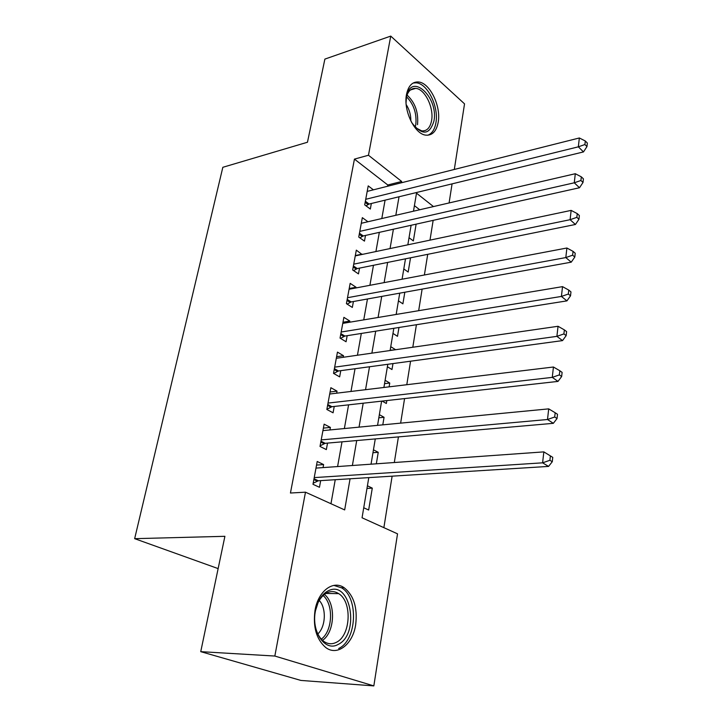 <?xml version="1.0" encoding="UTF-8"?>
<svg xmlns="http://www.w3.org/2000/svg" width="722" height="722" viewBox="0 0 722 722"><rect width="100%" height="100%" fill="white"/><g stroke="black" fill="none" stroke-linecap="round" stroke-linejoin="round"><path stroke-width="1.08" d="M315.018 610.388C318.149 590.984 333.194 579.838 344.177 587.726C353.825 595.479 357.661 607.807 355.675 624.711C352.896 644.241 337.282 656.632 325.613 647.426C316.398 639.313 312.861 626.967 315.018 610.388M406.495 94.51C408.3 85.927 412.217 81.748 418.237 81.965C429.707 82.416 441.313 106.251 438.191 122.289C436.431 131.323 432.325 135.61 425.872 135.149C414.708 134.31 403.165 110.475 406.495 94.51M368.789 477.63L362.056 517.782L397.533 533.838L373.834 685.9L300.912 680.431L200.743 651.659L224.903 536.311L134.653 538.666L222.836 167.296L307.464 142.243L324.882 59.096L390.746 36.1L464.535 103.86L454.309 169.462M452.071 183.866L449.093 202.954M383.869 527.656L392.127 476.168M394.311 462.522L398.427 436.891M400.638 423.128L404.573 398.58M406.793 384.718L410.565 361.199M412.803 347.246L416.413 324.719M418.67 310.686L422.126 289.107M424.392 274.992L427.713 254.334M429.987 240.146L433.155 220.363M323.059 467.594L323.609 464.571L317.211 461.475L312.987 484.3L319.458 487.287L320.676 480.626M329.936 429.942L330.405 427.424L324.124 424.157L319.999 446.44L326.344 449.598L327.535 443.1M336.66 393.183L337.039 391.143L330.866 387.714L326.84 409.473L333.077 412.803L334.232 406.459M343.221 357.291L343.51 355.702L337.454 352.119L333.519 373.373L339.647 376.866L340.775 370.666M349.638 322.22L349.845 321.073L343.889 317.346L340.044 338.113L346.064 341.759L347.174 335.694M355.901 287.961L356.036 287.23L350.17 283.358L346.416 303.655L352.336 307.446L353.419 301.516M362.02 254.469L356.325 250.137L352.652 269.983L358.473 273.9L359.529 268.106M367.949 221.744L362.336 217.656L358.744 237.06L364.466 241.112L365.503 235.444M409.031 237.718L413.345 240.922L416.125 224.154M403.797 268.945L408.174 272.041L410.538 257.799M398.445 300.839L402.894 303.836L404.825 292.239M392.976 333.438L397.497 336.326L398.968 327.49M390.151 350.269L395.268 349.782M387.389 366.758L391.983 369.538L392.976 363.59M384.546 383.671L389.745 383.03L389.113 386.857M382.146 401.089L386.351 403.49L386.83 400.566M378.824 417.812L384.059 417.28L382.795 424.852M372.967 452.721L378.238 452.306L376.333 463.804M419.708 209.759L414.41 205.644M396.27 313.79L397.037 314.296M390.755 346.677L395.304 349.529M385.115 380.286L389.745 383.03M379.348 414.663L384.059 417.28M373.454 449.815L378.238 452.306M367.426 485.78L372.29 488.135L368.653 510.03L363.735 507.765M387.561 186.267L387.786 184.985L354.439 159.111L290.443 493.018L305.478 492.187L344.665 509.922L350.071 478.794M330.965 503.721L335.243 479.715M337.589 466.556L342.002 441.837M344.367 428.552L348.591 404.852M350.982 391.459L355.034 368.734M357.435 355.242L361.316 333.456M363.744 319.864L367.462 298.98M369.899 285.307L373.473 265.29M375.918 251.545L379.339 232.358M381.803 218.54L385.079 200.156M373.4 189.832L368.211 185.888L364.7 204.868L370.332 209.037L371.343 203.496M134.653 538.666L218.143 568.602M200.743 651.659L274.838 656.045L305.478 492.187M373.834 685.9L274.838 656.045M354.439 159.111L368.473 155.248L390.746 36.1M401.459 182.765L401.685 181.475L368.473 155.248M352.381 465.509L356.713 440.546M359.042 427.135L363.193 403.21M365.54 389.7L369.52 366.767M371.884 353.148L375.702 331.172M378.075 317.472L381.73 296.408M384.131 282.618L387.633 262.429M390.042 248.567L393.4 229.226M395.818 215.291L399.031 196.763M433.471 206.573L416.504 193.171L413.48 211.203M411.116 225.273L407.84 244.812M405.493 258.819L402.073 279.215M399.735 293.15L396.161 314.449M393.833 328.302L390.106 350.522M387.804 364.285L383.905 387.479M381.613 401.152L377.561 425.357M375.278 438.922L371.045 464.174M387.786 184.985L401.685 181.475M366.975 488.433L372.29 488.135M355.314 255.561L362.083 254.135M349.222 288.52L356.036 287.23M342.986 322.229L349.845 321.073M336.605 356.704L343.51 355.702M330.071 391.992L337.039 391.143M323.393 428.11L330.405 427.424M316.543 465.085L323.609 464.571M365.368 201.239L369.123 204.037L583.484 151.918L578.34 146.828L365.729 199.299M584.91 144.535L586.959 146.584L587.347 143.046L585.298 140.989L584.91 144.535L578.34 146.828L579.342 137.974L367.191 191.393M369.123 204.037L366.009 205.833M583.484 151.918L586.959 146.584M585.298 140.989L579.342 137.974M406.053 102.822L406.486 97.109C410.565 71.297 438.859 97.019 433.931 121.097C429.437 135.285 422 135.754 411.621 122.505M415.475 127.641L421.738 130.89C426.873 131.233 430.159 127.812 431.585 120.619C434.112 107.795 424.816 88.752 415.628 88.373C411.369 88.138 408.372 90.791 406.639 96.333M406.188 104.564C409.392 109.554 410.944 115.024 410.827 120.971M427.794 135.231C432.018 133.597 434.716 129.464 435.907 122.821C439.021 106.901 427.487 83.265 416.08 82.822L413.128 83.039M328.546 590.668C350.748 579.54 360.323 634.421 337.977 644.511C324.99 652.128 310.893 631.344 315.514 610.613L318.33 601.823C320.974 596.318 324.386 592.6 328.546 590.668M315.83 628.492C317.454 634.304 320.099 638.591 323.754 641.344C327.743 644.132 331.858 644.493 336.1 642.445C350.793 636.019 352.444 601.652 338.672 593.637C335.053 591.3 331.29 590.966 327.373 592.645C323.519 594.441 320.369 597.879 317.924 602.969L316.787 605.722M319.241 600.478C326.543 608.032 325.812 626.714 317.842 633.925M338.681 648.491C356.903 640.342 358.789 597.744 341.696 587.898L333.889 585.398M359.448 233.233L363.265 235.941L579.504 187.738L574.27 182.801L359.791 231.374M580.921 180.482L583.006 182.467L583.412 178.839L581.327 176.845L580.921 180.482L574.27 182.801L575.299 173.722L361.289 223.288M363.265 235.941L359.881 237.863M579.504 187.738L583.006 182.467M581.327 176.845L575.299 173.722M353.401 265.94L357.273 268.566L575.425 224.479L570.1 219.705L353.726 264.162M576.833 217.349L578.954 219.28L579.369 215.553L577.248 213.622L576.833 217.349L570.1 219.705L571.147 210.391L355.26 255.895M357.273 268.566L353.599 270.615M575.425 224.479L578.954 219.28M577.248 213.622L571.147 210.391M347.21 299.386L351.154 301.931L571.237 262.176L565.813 257.573L347.517 297.708M572.636 255.191L574.802 257.05L575.217 253.223L573.06 251.364L572.636 255.191L565.813 257.573L566.896 248.007L349.087 289.251M351.154 301.931L347.147 304.124M571.237 262.176L574.802 257.05M573.06 251.364L566.896 248.007M340.874 333.609L344.881 336.055L566.941 300.875L561.418 296.444L341.172 332.021M568.331 294.034L570.533 295.821L570.967 291.896L568.774 290.1L568.331 294.034L561.418 296.444L562.528 286.634L342.769 323.375M344.881 336.055L340.522 338.401M566.941 300.875L570.533 295.821M568.774 290.1L562.528 286.634M334.394 368.635L338.474 370.973L562.528 340.603L556.906 336.362L334.674 367.146M563.909 333.916L566.156 335.631L566.599 331.597L564.36 329.882L563.909 333.916L556.906 336.362L558.043 326.281L336.308 358.283M338.474 370.973L333.708 373.482M562.528 340.603L566.156 335.631M564.36 329.882L558.043 326.281M327.761 404.473L331.912 406.712L557.998 381.406L552.267 377.371L328.014 403.093M559.369 374.889L561.653 376.523L562.113 372.381L559.83 370.747L559.369 374.889L552.267 377.371L553.44 367.011L329.692 394.022M331.912 406.712L326.867 409.302M557.998 381.406L561.653 376.523M559.83 370.747L553.44 367.011M320.974 441.178L325.198 443.308L553.341 423.327L547.502 419.509L321.209 439.906M554.704 417L557.032 418.543L557.501 414.284L555.173 412.74L554.704 417L547.502 419.509L548.702 408.869L322.924 430.619M325.198 443.308L320.108 445.826M553.341 423.327L557.032 418.543M555.173 412.74L548.702 408.869M314.016 478.758L318.321 480.771L548.558 466.412L542.601 462.829L314.232 477.603M549.902 460.284L552.276 461.728L552.754 457.36L550.39 455.898L549.902 460.284L542.601 462.829L543.837 451.882L315.992 468.1M318.321 480.771L313.186 483.235M548.558 466.412L552.276 461.728M550.39 455.898L543.837 451.882M365.161 202.377L368.039 204.516M407.046 95.06C415.132 102.551 418.625 112.415 417.524 124.644M415.168 127.307L415.791 124.671C416.892 113.534 413.805 104.239 406.54 96.793M324.404 594.441C336.028 603.249 334.963 632.057 322.535 640.351M321.326 639.15C332.77 630.847 333.763 604.314 323.113 595.551M359.249 234.325L362.173 236.41M353.202 266.996L356.181 269.017M347.02 300.415L350.044 302.365M340.694 334.602L343.771 336.47M334.223 369.574L337.354 371.379M327.598 405.376L330.784 407.1M320.812 442.035L324.061 443.669M313.862 479.57L317.175 481.114M344.177 587.726L341.389 587.699M410.376 90.006L415.628 88.373M325.839 593.448L338.672 593.637M317.924 602.969L318.33 601.823M314.007 478.821L318.203 480.789"/></g></svg>
